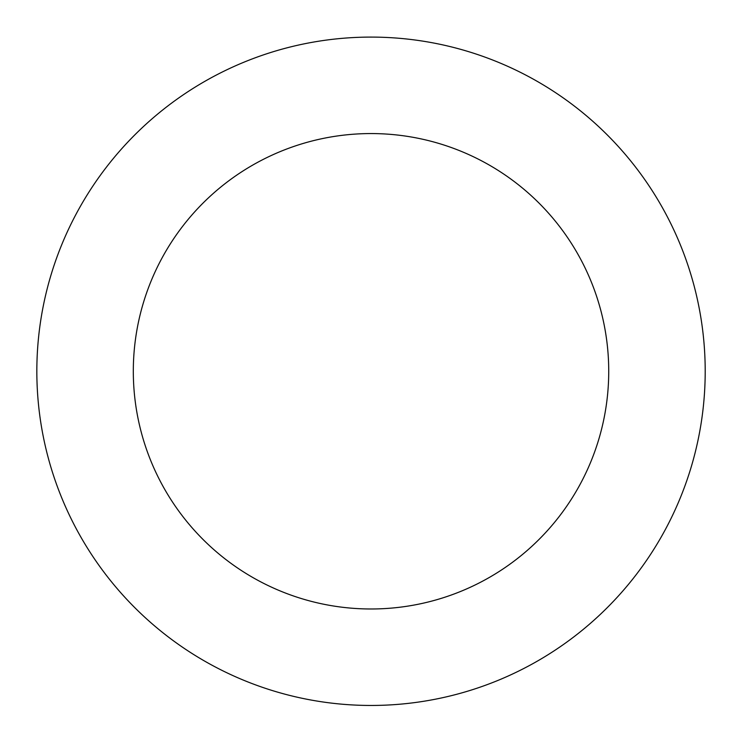 <?xml version="1.0" encoding="UTF-8"?>
<svg xmlns="http://www.w3.org/2000/svg" width="742" height="742" viewBox="0 0 742 742"><rect width="100%" height="100%" fill="white"/><g stroke="black" fill="none" stroke-linecap="round" stroke-linejoin="round"><path stroke-width="1.11" d="M106.282 167.34A334.178 334.178 0 0 0 326.777 702.516A334.178 334.178 0 0 0 680.006 243.979A334.178 334.178 0 0 0 106.282 167.34M182.708 226.208A237.709 237.709 0 0 0 339.548 606.891A237.709 237.709 0 0 0 590.808 280.726A237.709 237.709 0 0 0 182.708 226.208"/></g></svg>
